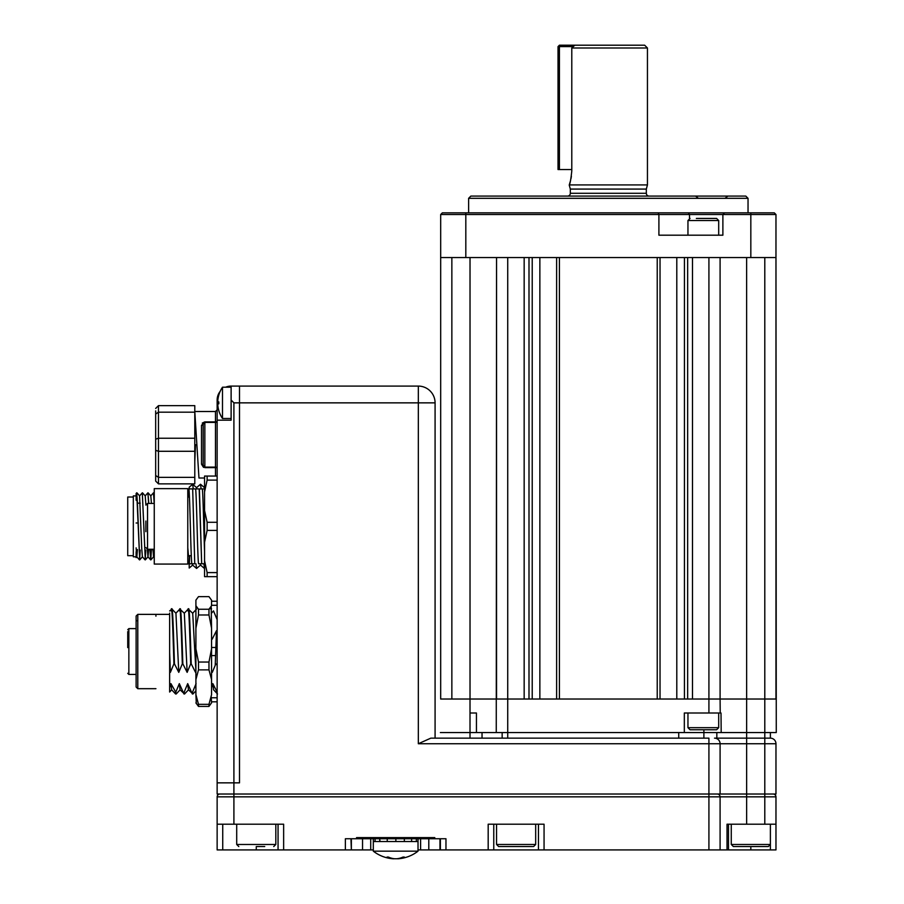 <?xml version="1.0" encoding="UTF-8"?>
<svg xmlns="http://www.w3.org/2000/svg" width="904" height="904" viewBox="0 0 904 904"><rect width="100%" height="100%" fill="white"/><g stroke="black" fill="none" stroke-linecap="round" stroke-linejoin="round"><path stroke-width="1.36" d="M775.971 849.918L775.971 824.211L775.971 849.918L720.092 849.918L720.092 796.831L708.917 796.831L708.917 794.028L217.141 794.028L217.141 782.853L233.91 782.853L217.141 782.853L217.141 420.179L231.119 420.179L231.119 386.087L418.326 386.087A16.769 16.769 0 0 1 435.084 402.856L435.084 738.15L470.012 738.15L470.012 732.556L476.442 732.556L440.384 732.556L470.012 732.556L470.012 713.007L476.442 713.007L476.442 732.556L496.262 732.556L496.556 257.561L496.556 699.029L507.732 699.029L507.732 732.556L496.262 732.556M775.971 824.211L775.971 796.831L775.971 824.211L746.636 824.211L746.636 794.028L775.971 794.028L775.971 743.743L418.326 743.743L430.824 738.15L418.326 743.743L418.326 402.856L239.503 402.856L239.503 386.087L239.503 782.853L239.503 402.856L233.91 402.856L231.119 400.054M764.795 824.211L764.795 699.029L746.625 699.029L775.971 699.029L775.971 257.561L776.265 732.556L746.636 732.556L746.636 794.028L720.092 794.028L720.092 743.743A5.593 5.593 0 0 0 714.499 738.15L770.389 738.15A5.593 5.593 0 0 1 775.971 743.743A5.593 5.593 0 0 0 770.389 738.15L714.499 738.15M430.824 738.15L708.917 738.15L708.917 794.028L720.092 794.028M703.888 729.765L703.888 738.15L507.732 738.15L507.732 732.556L703.888 732.556L684.328 732.556L703.888 732.556L684.328 732.556L684.328 713.007L708.917 713.007L708.917 699.029L692.498 699.029L692.498 257.561L708.917 257.561L708.917 699.029L720.092 699.029L720.217 713.007L708.917 713.007M233.91 402.856L233.91 782.853L239.503 782.853L233.91 782.853L233.91 796.831L217.141 796.831A2.791 2.791 0 0 1 219.943 794.028A2.791 2.791 0 0 0 217.141 796.831L217.141 824.211L283.641 824.211L283.641 849.918L217.141 849.918L217.141 824.211M362.538 838.742L362.538 849.918L351.362 849.918L351.362 838.742M373.307 849.918L370.719 849.918L370.719 838.742M420.609 838.742L420.609 849.918L418.021 849.918M439.965 838.742L439.965 849.918L428.79 849.918L428.79 838.742M775.971 796.831A2.791 2.791 0 0 0 773.18 794.028A2.791 2.791 0 0 1 775.971 796.831L720.092 796.831A2.791 2.791 0 0 0 717.301 794.028M278.059 849.918L278.059 824.211M746.636 824.211L727.019 824.211L727.019 849.918M728.477 824.211L728.477 849.918M720.092 849.918L538.468 849.918L538.468 824.211M538.468 849.918L440.372 849.918L440.372 838.742M493.765 824.211L493.765 849.918M544.061 849.918L544.061 824.211L488.183 824.211L488.183 849.918M350.955 838.742L351.362 849.918M362.538 849.918L370.719 849.918M420.609 849.918L428.79 849.918M350.955 849.918L283.641 849.918M379.725 841.534L379.725 838.742L379.996 841.534L387.24 841.534L387.24 838.742L395.862 838.742L395.862 841.534L404.348 841.534L404.348 838.742L411.614 838.742L411.614 841.534L416.371 841.534L416.371 838.742L434.779 838.742L434.779 837.624L356.549 837.624L356.549 838.742L373.318 838.742L373.318 841.534L418.021 841.534L418.021 837.624M434.779 838.742L445.966 838.742L445.966 849.918M345.373 849.918L345.373 838.742L356.549 838.742M194.789 461.458L195.501 444.768L196.88 444.768L194.789 411.512L215.468 411.512L217.141 409.84M201.502 425.309L204.846 421.885L215.468 421.885A1.672 1.153 180 0 0 217.141 420.733A1.672 1.672 0 0 1 215.468 422.417L204.846 422.417L203.174 424.338A1.672 0.983 180 0 1 201.502 425.309L201.502 464.215A1.672 0.983 180 0 1 203.174 465.198L203.174 424.338M204.824 421.885L202.281 423.061M203.174 465.198L204.846 467.119L203.174 465.198M217.141 420.179L217.141 400.054A13.967 13.967 0 0 1 220.169 391.375M225.638 387.206A13.967 13.967 0 0 1 231.119 386.087M204.846 421.885L204.846 467.119L215.468 467.119A1.672 1.672 180 0 1 217.141 468.792M204.553 478.013L198.97 478.013L196.88 444.768M215.468 476.058L215.468 467.639L204.846 467.639L201.502 464.215L203.524 467.379M768.208 846.562L733.37 846.562L731.268 844.472L770.389 844.472L768.287 846.562L770.389 844.472L770.389 824.211L770.389 849.918M532.682 846.562L498.658 846.562L532.682 846.562M264.736 846.562L256.453 846.562M559.418 257.561L657.231 257.561L657.231 699.029L559.418 699.029L559.418 257.561M720.092 257.561L720.092 699.029L746.636 699.029L746.625 257.561M470.012 713.007L470.012 699.029L440.677 699.029L440.677 257.561L775.971 257.561L775.971 214.53L440.677 214.53L440.677 257.561M440.677 699.029L507.732 699.029L507.732 257.561L524.162 257.561L524.162 699.029L507.732 699.029L720.092 699.029M748.037 212.847L748.037 198.315L468.622 198.315L468.622 212.847M468.622 198.315L470.848 196.089L745.8 196.089L748.037 198.315M775.971 235.198L775.971 214.53L774.299 212.847L442.35 212.847L440.677 214.53M658.202 212.847L658.903 214.53L658.903 235.198L722.884 235.198L722.884 214.53L724.567 212.847M569.204 184.913L647.445 184.913L647.445 47.991L571.791 47.991L571.791 170.935C570.899 179.433 570.04 184.088 569.204 184.913L570.322 189.083L646.326 189.083L647.445 184.913M567.531 196.089A2.791 2.791 0 0 0 570.322 193.286L570.322 189.083M649.117 196.089A2.791 2.791 0 0 1 646.326 193.286L646.326 189.083M571.791 47.991L574.797 45.2L644.654 45.2L647.445 47.991M569.588 183.806L570.481 180.811M570.978 178.676L571.396 176.325M764.795 257.561L764.795 699.029L775.971 699.029M720.217 713.007L721.008 713.007L721.189 732.556L703.888 732.556M746.636 699.029L746.636 732.556L721.189 732.556M453.254 732.556L467.221 732.556L453.254 732.556M696.34 218.44L716.601 218.44L718.691 220.531L687.955 220.531L690.057 218.44M703.323 729.765L690.057 729.765L687.955 727.675L718.691 727.675L716.601 729.765L703.323 729.765M137.792 614.37L137.792 688.69L136.12 687.017L136.12 616.042L137.792 614.37L169.647 614.37L155.929 614.37L155.929 616.189M137.792 688.69L155.929 688.69M217.141 701.82L211.559 701.82L217.141 701.82M217.141 601.239L211.559 601.239M211.559 605.284L217.141 605.284M215.853 647.479L211.559 647.479M211.559 655.581L215.581 655.581M217.141 697.775L211.559 697.775M196.078 683.639L192.541 692.181L192.925 694.001L188.427 689.786L187.693 683.639L184.156 692.181L184.54 694.001L180.043 689.786L179.32 683.639L175.772 692.181L170.935 683.639L169.647 687.673L169.647 652.53L170.381 672.373L173.93 663.83C172.98 633.195 171.997 599.883 171.059 610.878M169.647 687.673L169.647 692.035L171.749 689.786M170.935 683.639L171.658 689.786L175.591 693.978L175.252 692.181M175.772 692.181L176.201 693.978L180.133 689.786M176.156 694.001L175.591 693.978M183.975 693.978L179.32 683.639M184.54 694.001L188.518 689.786M192.36 693.978L187.693 683.639M192.925 694.001L195.908 690.837M217.163 692.181L212.847 683.639L211.559 687.673M211.559 639.071L212.169 639.23L216.485 630.687L215.242 664.892M217.502 693.978L213.57 689.786L212.847 683.639M216.485 630.687L217.141 633.026M211.559 613.127L213.491 610.878L217.039 619.421L217.141 617.861M184.235 613.274L188.213 609.059L192.71 613.274L195.908 670.926M188.348 610.878C189.286 599.883 190.269 633.195 191.219 663.83L195.535 672.373M175.851 613.274L179.828 609.059L184.326 613.274L187.151 672.373L190.699 663.83C189.75 633.195 188.767 599.883 187.817 610.878M179.964 610.878C180.902 599.883 181.885 633.195 182.834 663.83L187.151 672.373M169.647 610.957L171.963 609.059L175.941 613.274L178.766 672.373L182.314 663.83C181.365 633.195 180.382 599.883 179.444 610.878M171.579 610.878C172.528 599.883 173.511 633.195 174.449 663.83L178.766 672.373M169.647 613.127L169.647 670.372L170.381 672.373M211.559 670.372L212.293 672.373L215.841 663.83L217.141 665.039M127.735 647.592L127.735 633.128M127.735 631.636L127.735 642.857M127.735 643.512L127.735 647.32M196.292 703.594L195.908 694.634L198.496 704.318L208.971 704.318L211.559 694.634L211.559 648.812L208.971 662.044L198.496 662.044L195.908 648.812L195.908 628.212L198.496 614.98L198.496 609.251L195.908 605.714L195.908 600.12L198.496 596.64L208.971 596.64L211.559 600.188L211.559 605.714L208.971 609.251L208.971 614.98L211.559 628.212L211.174 606.437M208.971 609.251L198.496 609.251M195.908 628.212L195.908 605.714M195.908 694.634L195.908 648.812M195.908 679.559L198.496 669.875L208.971 669.875L211.559 679.559M198.496 662.044L198.496 669.875M195.908 702.871L198.496 706.419L208.971 706.419L211.559 702.871L211.174 696.622M198.496 704.318L198.496 706.419M198.496 614.98L208.971 614.98M211.559 648.812L211.559 628.212M208.971 662.044L208.971 669.875M208.971 704.318L208.971 706.419M231.119 387.206L222.497 387.206L222.497 418.495L231.119 418.495M222.497 387.206A27.945 27.945 0 0 0 218.802 395.104L218.813 395.116A27.922 27.922 0 0 0 217.841 400.223L217.841 401.907L218.813 401.907A27.12 23.493 90 0 0 218.802 402.856A27.12 23.493 90 0 0 218.813 403.805L217.841 403.805L217.841 405.478A27.922 27.922 0 0 0 218.813 410.597L218.802 410.597A27.945 27.945 0 0 0 222.497 418.495M218.813 403.805L217.841 403.805M217.841 401.907L217.841 400.223M393.138 858.563L393.138 858.755A36.307 25.594 -90 0 1 387.059 857.06A35.538 21.832 -50.7 0 0 388.404 857.06A36.307 25.594 90 0 0 394.494 858.755L396.856 858.755A36.307 25.764 -90 0 0 402.981 857.06A35.538 21.685 50.9 0 0 403.659 857.071A35.538 21.685 50.9 0 0 404.325 857.06A36.307 25.764 90 0 1 398.201 858.755L398.201 858.563M394.472 858.755L394.472 858.743A36.307 25.764 90 0 1 393.624 858.642L393.624 858.8A36.329 36.329 0 0 1 373.307 851.161L418.021 851.161L418.021 841.534M387.24 838.742L373.318 838.742L375.07 838.742L375.07 841.534L373.318 841.534L373.307 851.161M404.348 838.742L395.862 838.742M418.021 838.742L411.614 838.742M375.07 838.742L379.996 838.742M482.035 732.556L482.035 738.15M770.389 732.556L770.389 738.15A5.593 5.593 0 0 1 775.971 743.743M716.838 732.556L716.838 738.15M502.149 732.556L502.149 738.15M678.734 732.556L678.734 738.15M573.283 46.601L559.429 46.601L559.429 169.545L571.791 169.545M558.028 46.601L559.429 46.601L559.429 45.2L558.028 46.601L558.028 169.545L559.429 169.545M559.429 45.2L574.797 45.2M136.12 493.505L136.719 492.827L137.419 502.647L139.702 559.881L136.719 492.827M145.081 559.87L142.38 556.796L141.702 547.892L139.578 495.912L142.312 492.827L145.295 559.881L142.312 492.827M145.171 495.912L147.894 492.827L148.629 503.438M148.81 503.438L147.894 492.827M150.753 495.912L153.488 492.827L154.211 503.438M154.256 499.675L153.488 492.827M139.611 559.689L140.21 550.061M145.194 559.689L145.804 550.061M149.962 549.27L150.697 559.881L150.154 549.27M150.787 559.689L151.386 550.061M153.612 556.796L150.878 559.881M136.12 493.494L136.12 495.9L133.317 495.9L133.317 556.807L136.12 556.807L136.12 555.983M136.12 495.9L136.12 500.262M133.317 497.019L127.735 497.019L127.735 555.689L133.317 555.689M154.256 557.587L153.556 556.796L152.934 549.27M151.431 503.438L150.81 495.912L148.109 492.838M148.618 549.542L148.019 556.796L145.318 559.87M150.663 559.87L147.962 556.796L147.352 549.248M145.894 504.839L145.228 495.912L142.516 492.838M137.442 549.542L136.843 556.796L136.12 557.621L136.12 551.745M139.487 559.87L136.786 556.796L136.12 547.847M136.12 522.998L138.029 522.998L136.12 522.998M196.552 487.64L200.518 484.25L201.117 488.906M200.552 484.261L204.553 487.731M204.553 568.39L203.863 563.791M204.428 568.447L200.496 565.068L200.202 563.791M189.207 487.188L189.207 488.906L189.207 487.188L192.676 484.261L193.241 488.906M192.676 484.261L196.62 487.64L196.902 488.906M192.676 565.068L189.207 568.04L189.207 563.791M192.326 563.791L192.608 565.068L196.586 568.458L200.552 565.068M195.987 563.791L196.552 568.447M187.783 488.94L187.783 551.067L187.783 488.635L154.256 488.635L154.256 564.073L187.783 564.073L187.783 551.067L188.043 563.791M187.783 547.7L188.461 555.689L191.298 555.689M192.688 488.906L194.744 563.791L192.688 488.906L199.185 488.906L201.671 563.791L199.4 488.906L195.174 488.906M217.141 530.399L207.129 530.399L207.129 522.297L217.141 522.297M217.141 576.65L204.553 576.65L204.553 560.729L207.129 572.594L217.141 572.594M207.129 576.65L207.129 572.594M204.553 560.729L204.553 510.444L207.129 522.297M204.553 542.264L207.129 530.399M204.553 510.444L204.553 476.058L217.141 476.058M204.553 491.968L207.129 480.114L207.129 476.058M217.141 480.114L207.129 480.114M198.97 563.791L198.53 563.791C197.547 557.655 196.609 495.053 195.614 488.906M198.53 563.791L201.456 563.791M187.942 497.019L188.473 488.906L192.473 488.906L188.913 488.906C189.897 495.053 190.834 557.655 191.829 563.791L194.744 563.791M187.783 557.712L187.783 563.791L187.783 557.712M189.67 555.689L189.343 563.791L189.456 555.689M189.128 563.791L187.896 563.791M199.4 488.906L203.852 488.906M202.541 563.791L204.553 563.791L202.541 563.791M202.326 488.906C203.084 493.618 203.795 531.156 204.553 551.553M188.258 563.791L191.829 563.791M192.269 563.791L189.343 563.791M145.872 521.043L145.872 531.665M155.669 410.891L155.669 414.032L155.669 410.891M158.471 405.647L158.471 412.179L194.789 412.179L194.789 405.647L158.471 405.647L155.669 408.438M194.789 412.179L194.789 483.877L158.471 483.877L155.669 481.086L155.669 414.032L155.669 475.504L158.471 477.357L158.471 483.877M194.789 438.237L158.471 438.237L155.669 439.174M155.669 414.032L158.471 412.179L158.471 451.288L194.789 451.288M194.789 477.357L158.471 477.357L158.471 451.288L155.669 450.35M418.326 386.087L418.326 402.856L435.084 402.856M750.828 846.562L750.828 849.918M708.917 849.918L708.917 796.831L233.91 796.831L233.91 824.211M222.734 824.211L222.734 849.918M256.261 846.562L256.261 849.918M373.307 837.624L373.307 838.742M215.468 467.119L215.468 411.512M217.141 402.856L218.802 402.856M496.556 824.211L496.556 844.472L535.676 844.472L533.586 846.562M236.701 824.211L236.701 844.472L275.822 844.472L273.731 846.562M556.627 699.029L556.627 257.561M660.033 257.561L660.033 699.029M676.791 257.561L676.791 699.029M684.43 257.561L684.43 699.029M687.65 699.029L687.65 257.561M451.853 257.561L451.853 699.029M470.023 699.029L470.023 257.561M528.998 257.561L528.998 699.029M532.219 257.561L532.219 699.029M539.857 257.561L539.857 699.029M689.492 218.508L689.492 214.53L688.317 212.847M465.82 212.847L465.82 257.561M750.828 212.847L750.828 257.561M570.322 193.286L646.326 193.286M127.735 629.738L128.854 628.619L128.854 674.44L127.735 673.322M145.872 505.121L147.544 503.438L147.544 549.27L154.256 549.27M731.268 824.211L731.268 844.472M535.676 824.211L535.676 844.472M496.556 844.472L498.658 846.562M275.822 824.211L275.822 844.472M236.701 844.472L238.803 846.562M698.272 198.202L695.56 196.089M725.155 198.202L727.867 196.089M687.955 235.198L687.955 220.531M718.691 235.198L718.691 220.531M687.955 713.007L687.955 727.675M718.691 713.007L718.691 727.675M136.651 620.822L136.12 619.997M196.552 609.081L192.62 613.274M128.854 674.44L136.12 674.44M128.854 628.619L136.12 628.619M209.423 608.776L211.559 608.776M397.703 858.642L397.703 858.8A36.329 36.329 0 0 0 418.021 851.161M152.945 549.542L150.166 549.542M149.974 549.542L147.363 549.542M140.233 503.166L137.623 503.166M154.256 493.471L153.703 492.838M142.425 556.796L139.725 559.87M139.634 495.912L136.933 492.838M187.964 556.536L188.473 555.689M189.444 497.019L187.783 497.019M147.544 503.438L154.256 503.438M147.544 549.27L145.872 547.587"/></g></svg>
